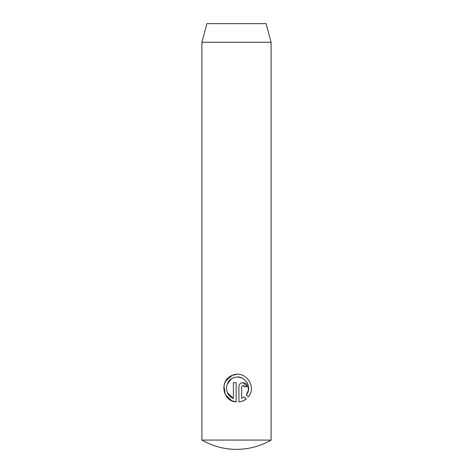 <?xml version="1.0" encoding="UTF-8"?>
<svg xmlns="http://www.w3.org/2000/svg" width="473" height="473" viewBox="0 0 473 473"><rect width="100%" height="100%" fill="white"/><g stroke="black" fill="none" stroke-linecap="round" stroke-linejoin="round"><path stroke-width="0.71" d="M271.088 440.079L201.912 440.079A69.176 69.176 0 0 0 271.088 440.079L271.088 42.274L201.912 42.274L206.902 23.65L266.098 23.65L271.088 42.274M248.242 396.918L246.273 394.949C252.937 387.233 244.44 374.291 234.673 377.466C224.634 379.523 223.711 395.168 233.378 398.42L233.378 382.627L236.145 382.627L236.145 401.926C222.215 401.37 219.182 379.843 232.261 375.367C244.902 369.401 257.531 386.666 248.242 396.918M244.446 386.778C243.53 384.987 242.608 384.987 241.679 386.778L241.679 398.42L244.316 396.906L246.285 398.875C244.169 400.601 241.709 401.618 238.912 401.926L238.912 386.778C238.729 381.386 247.456 381.439 247.213 386.778L244.446 386.778L243.063 385.394M201.912 440.079L201.912 42.274M247.213 386.778L243.087 382.627M242.874 400.921L246.285 398.875M244.316 396.906L241.679 398.42M233.378 398.42L227.365 392.549M227.241 384.082L231.409 378.938M237.848 377.099L241.484 377.826M246.752 382.042L247.598 383.568M248.177 385.14L248.39 390.29L246.273 394.949M236.701 374.35L232.273 375.367M232.231 375.379L225.538 381.268M225.503 381.327L223.942 385.566M223.93 385.619L225.254 394.547L231.711 400.714L236.145 401.926"/></g></svg>
